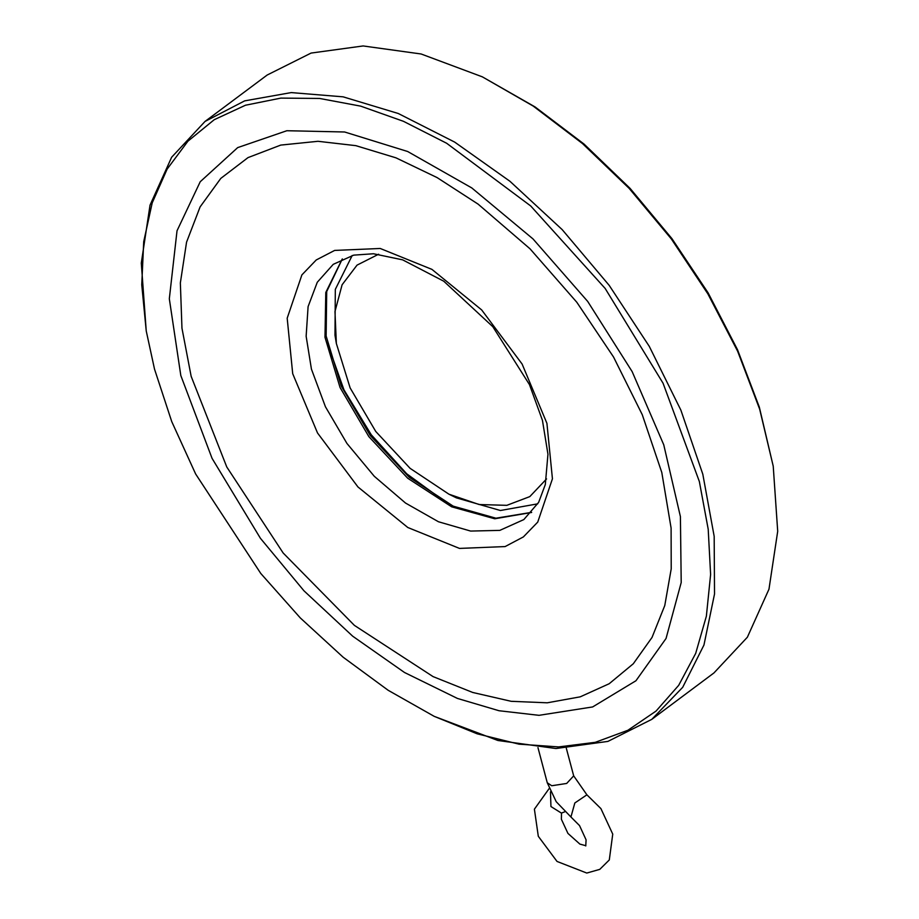 <?xml version="1.0" encoding="UTF-8"?>
<svg xmlns="http://www.w3.org/2000/svg" width="919" height="919" viewBox="0 0 919 919"><rect width="100%" height="100%" fill="white"/><g stroke="black" fill="none" stroke-linecap="round" stroke-linejoin="round"><path stroke-width="1.38" d="M378.651 254.184L356.997 265.166L342.063 284.787L334.998 311.552L336.32 343.453L350.093 387.979L375.756 431.413L410.127 468.345L448.92 494.181L479.132 504.497L506.806 505.312L529.849 496.57L546.518 478.914M352.253 255.505L335.309 289.416L334.964 335.217L336.32 343.453M448.92 494.181L456.433 497.822L500.453 510.482L537.764 503.853M446.703 502.865L406.692 473.779L371.253 434.779L343.913 389.736L327.371 343.109M550.492 791.787L550.952 806.503L561.406 813.097L564.783 811.787M191.198 376.308L226.775 467.013L283.132 553.043L354.401 625.437L433.136 676.625L472.745 692.512L511.136 701.3L547.299 702.759L580.28 696.866L609.217 683.759L633.34 663.794L652.03 637.487L664.805 605.541L671.226 568.895L671.157 528.069L661.749 472.515L642.266 414.664L613.536 357.054L576.787 302.213L529.987 248.865L478.052 204.156L437.111 177.539L395.974 157.873L355.86 145.673L317.974 141.25L280.697 145.099L247.981 157.631L220.836 178.447L200.135 206.901L186.511 242.111L180.388 282.949L181.973 328.152L191.198 376.308M538.936 715.315L592.64 706.964L635.937 680.784L666.091 638.441L681.243 582.554L680.428 516.639L663.702 444.807L632.123 371.575L587.643 301.489L533.054 238.963L471.792 187.901L407.657 151.486L344.682 132.003L286.797 130.682L237.63 147.591L200.25 181.675L176.999 230.807L169.303 298.813L180.848 375.503L212.082 458.409L260.399 538.339L303.936 590.768L352.632 636.12L404.475 672.501L457.375 698.383L499.017 710.766L538.936 715.315M154.472 369.139L171.704 421.58L195.609 474.02L260.778 573.502L300.329 617.924L343.178 657.211L388.197 690.33L434.216 716.406L477.202 733.867L519.005 744.126L558.66 746.963L595.259 742.311L627.964 730.272L656.005 711.111L678.739 685.298L695.649 653.409L706.332 616.178L710.559 574.478L708.216 529.264L699.37 481.579L663.104 383.234L605.104 288.451L530.665 205.936L446.645 143.272L403.43 121.251L360.73 106.19L319.548 98.402L280.823 98.092L245.442 105.26L214.242 119.746L187.913 141.193L167.097 169.13L152.244 202.915L143.72 241.743L141.698 284.741L146.247 330.909L154.472 369.139M434.216 716.406L497.834 740.427L555.846 748.48L607.953 741.369L651.766 719.405L682.737 687.32L703.943 644.977L714.557 593.996L714.166 536.351L702.805 474.261L680.899 410.092L649.285 346.314L609.182 285.395L562.141 229.658L509.965 181.261L454.641 142.054L398.318 113.531L343.155 96.817L291.254 92.532L244.638 100.849L205.086 121.446L171.6 157.229L149.992 205.19L141.262 263.087L146.247 330.909M651.766 719.405L713.914 672.984L747.4 637.2L769.008 589.24L777.738 531.343L773.189 466.151L759.622 409.196L737.624 351.138L707.883 293.804L671.341 238.974L629.124 188.372L582.577 143.594L533.146 106.03L482.372 76.863L421.166 54.003L363.154 45.95L311.047 53.061L267.234 75.025L205.086 121.446M773.189 466.151L759.312 407.117L737.532 349.634L708.089 292.851L671.892 238.549L630.101 188.441L584.002 144.099L535.053 106.903L482.372 76.863M531.596 512.457L494.801 518.753L451.643 506.806L407.737 478.179L368.829 436.594L339.984 387.485L324.981 337.262L325.774 292.483L342.259 258.997M333.229 264.362L317.331 282.202L308.106 306.647L306.119 336.205L311.472 369.116L325.441 406.772L346.877 443.36L374.228 476.226L405.497 502.992L438.455 521.728L470.677 531.067L499.867 530.332L523.887 519.591L538.649 502.302L545.346 484.589L547.908 454.181L542.497 420.362L529.482 384.544L492.814 326.67L443.808 281.248L402.614 259.824L373.459 253.736L353.677 255.172L333.229 264.362M292.724 373.665L287.233 318.158L301.937 274.873L316.274 259.985L334.585 250.416L380.213 248.498L431.873 269.405L481.705 309.967L522.118 364.004L546.966 423.291L552.445 478.81L537.753 522.084L523.416 536.983L505.105 546.552L459.477 548.471L407.806 527.552L357.985 486.99L317.572 432.952L292.724 373.665M570.963 816.934L556.179 801.747L547.253 782.781L551.733 785.802L566.655 783.47L573.651 775.808L586.942 794.786L574.892 802.93L570.963 816.934L579.556 825.607L586.035 839.863L585.771 845.997M531.687 512.354L495.961 518.167L453.205 506.093L409.311 477.306L370.265 435.514L341.271 386.221L326.119 335.963L326.67 291.541L342.385 258.94M586.942 794.786L600.911 808.559L612.732 834.073L609.24 859.943L599.739 869.385L586.804 873.05L557.052 861.413L538.304 836.336L534.364 809.134L549.16 788.64M585.897 845.756L579.9 844.067L567.931 833.372L561.417 819.346L561.498 813.085M573.651 775.808L566.38 748.296M547.253 782.781L537.948 747.561"/></g></svg>

